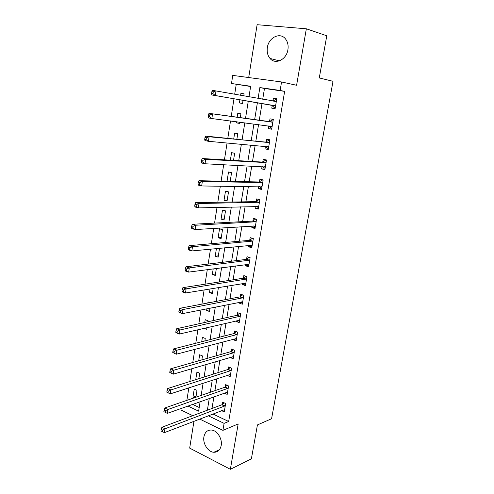 <?xml version="1.0" encoding="UTF-8"?>
<svg xmlns="http://www.w3.org/2000/svg" width="494" height="494" viewBox="0 0 494 494"><rect width="100%" height="100%" fill="white"/><g stroke="black" fill="none" stroke-linecap="round" stroke-linejoin="round"><path stroke-width="0.74" d="M267.359 47.523C266.748 51.895 267.631 55.532 270.014 58.428C275.263 65.066 286.526 59.731 287.916 49.659C288.539 45.442 287.749 41.885 285.544 38.989C280.234 31.783 268.625 37.421 267.359 47.523M203.911 436.838C202.62 443.519 208.03 452.029 213.809 452.269C217.731 452.325 220.188 450.077 221.195 445.514C222.498 438.925 217.286 430.552 211.66 430.052C207.517 429.829 204.936 432.089 203.911 436.838M250.625 86.506L231.495 83.511L232.748 75.397L281.555 81.967L280.129 90.451L259.863 87.562L258.096 98.411M193.951 421.271L189.677 448.114L230.358 469.3L251.378 458.87L257.423 424.933L271.583 418.733L333.018 81.312L319.272 77.929L326.781 35.784L306.342 28.794L257.121 24.7L248.704 77.546M192.74 415.689L180.921 409.946L181.15 408.458M236.225 84.443L234.693 94.218M233.989 98.751L231.229 116.411M230.519 120.968L227.814 138.258M227.079 142.97L224.443 159.84M223.683 164.706L221.114 181.174M220.33 186.189L217.817 202.256M217.014 207.418L214.563 223.103M213.735 228.401L211.346 243.703M210.493 249.137L208.159 264.068M207.289 269.638L205.016 284.204M204.127 289.904L201.904 304.106M200.996 309.936L198.829 323.792M197.903 329.745L195.791 343.256M194.84 349.332L192.784 362.503M191.814 368.697L189.807 381.535M188.825 387.846L186.868 400.362M192.623 404.376L199.206 407.501M195.92 397.232L197.007 390.39L194.228 389.118L192.944 397.262L194.173 397.837M198.866 378.676L199.73 373.248L196.933 372.019L195.723 379.67M201.842 359.916L202.478 355.933L199.656 354.748L198.699 360.818M204.856 340.953L205.251 338.446L202.41 337.303L201.706 341.749M204.176 328.288L206.708 329.282L206.967 327.639M207.9 321.773L208.054 320.779L205.195 319.68L204.751 322.477M206.918 308.756L206.653 310.448L209.524 311.523L210.067 308.133M209.938 302.581L208.005 301.877L207.826 302.983M210.049 288.922L209.475 292.547L212.377 293.578L213.198 288.397M213.217 268.86L212.327 274.466L215.254 275.448L216.366 268.44M216.421 248.562L215.211 256.201L218.163 257.133L219.521 248.26M221.096 238.627L222.516 229.673L219.54 228.815L218.126 237.744L221.096 238.627M224.066 219.929L225.505 210.882L222.498 210.073L221.071 219.095L224.066 219.929M227.067 201.027L228.518 191.888L225.486 191.129L224.048 200.249L227.067 201.027M230.185 181.366L231.563 172.69L228.512 171.986L227.055 181.199L227.499 181.31M233.52 160.377L234.644 153.288L231.563 152.64L230.371 160.192M236.892 139.147L237.756 133.683L234.65 133.09L233.742 138.839M236.441 121.74L236.268 122.839L239.386 123.401L239.59 122.148M240.3 117.665L240.905 113.861L237.768 113.324L237.151 117.232M239.911 99.763L239.405 102.962L242.554 103.468L243.054 100.294M243.764 95.842L244.085 93.823L240.924 93.347L240.621 95.28M212.871 413.991L228.673 421.487L284.649 91.371L264.475 88.482L262.715 99.238M262.011 103.53L259.264 120.283M258.553 124.605L255.861 141.006M255.132 145.477L252.502 161.501M251.742 166.12L249.18 181.767M248.396 186.528L245.895 201.805M245.086 206.714L242.64 221.627M241.813 226.672L239.429 241.233M238.577 246.407L236.249 260.622M235.379 265.933L233.1 279.802M232.211 285.236L229.988 298.777M229.074 304.335L226.913 317.549M225.98 323.23L223.862 336.124M222.911 341.922L220.849 354.501M219.879 360.41L217.866 372.68M216.878 378.707L214.921 390.674M213.914 396.806L212 408.476M221.571 410.644L224.245 411.891L225.653 403.518L222.714 402.172L222.337 404.444M224.301 393.113L227.184 394.403L228.599 385.95L225.641 384.647L225.258 386.938M227.191 375.347L230.148 376.737L231.581 368.197L228.592 366.937L228.203 369.253M230.185 357.372L233.143 358.891L234.588 350.252L231.575 349.042L231.186 351.382M233.217 339.199L233.143 339.662L236.169 340.854L237.633 332.129L234.594 330.961L234.199 333.327M234.175 333.469L234.125 333.777M236.28 320.841L236.175 321.483L239.226 322.625L240.702 313.807L237.645 312.69L237.244 315.079M239.38 302.285L239.238 303.112L242.313 304.205L243.808 295.295L240.726 294.226L240.319 296.641M242.511 283.525L242.338 284.55L245.438 285.588L246.951 276.584L243.838 275.566L243.431 278.005M245.672 264.568L245.469 265.784L248.593 266.772L250.125 257.67L246.981 256.707L246.574 259.171M248.871 245.407L248.63 246.821L251.786 247.76L253.329 238.559L250.162 237.645L249.748 240.14M252.101 226.036L251.829 227.654L255.009 228.537L256.571 219.237L253.379 218.379L252.959 220.898M255.367 206.455L255.065 208.277L258.269 209.104L259.85 199.706L256.627 198.903L256.201 201.447M258.671 186.658L258.331 188.689L261.567 189.461L263.16 179.958L259.912 179.211L259.486 181.786M262.011 166.639L261.635 168.886L264.895 169.603L266.507 159.994L263.234 159.303L262.802 161.909M265.389 146.397L264.975 148.867L268.267 149.528L269.897 139.808L266.593 139.178L266.155 141.809M268.798 125.976L268.353 128.625L271.669 129.224L273.318 119.4L269.99 118.832L269.545 121.493M272.213 105.481L271.768 108.161L275.115 108.699L276.782 98.763L273.417 98.257L272.972 100.949M281.555 81.967L296.598 85.277L306.342 28.794M284.649 91.371L280.129 90.451M228.673 421.487L224.097 423.364L222.924 430.36L199.681 419.066M230.358 469.3L238.182 423.945L222.924 430.36M248.982 96.775L250.668 86.246L231.495 83.511M187.93 406.049L198.619 411.162L200.132 401.708M201.138 395.428L203.102 383.196M204.084 377.027L206.097 364.479M207.066 358.428L209.129 345.559M210.08 339.625L212.192 326.429M213.124 320.612L215.291 307.089M216.205 301.396L218.422 287.527M219.317 281.963L221.59 267.748M222.461 262.314L224.795 247.747M225.647 242.443L228.037 227.518M228.864 222.349L231.316 207.06M232.118 202.027L234.631 186.362M235.41 181.477L237.984 165.428M238.744 160.686L241.375 144.248M242.109 139.66L244.808 122.821M245.518 118.387L248.272 101.19M208.24 415.769L224.097 423.364M257.393 102.746L254.645 119.641M253.935 124.006L251.242 140.549M250.507 145.063L247.877 161.223M247.117 165.885L244.549 181.668M243.77 186.473L241.263 201.879M240.454 206.825L238.009 221.868M237.182 226.956L234.792 241.64M233.94 246.858L231.612 261.19M230.741 266.544L228.463 280.53M227.573 286.007L225.35 299.66M224.437 305.261L222.269 318.581M221.343 324.305L219.225 337.303M218.274 343.145L216.211 355.822M215.242 361.781L213.229 374.143M212.241 380.219L210.283 392.273M209.277 398.454L207.363 410.211M264.475 88.482L259.863 87.562M196.087 396.182L192.944 397.262M244.067 93.922L240.924 93.347M239.417 123.241L236.268 122.839M230.204 181.267L227.055 181.199M227.197 200.206L224.048 200.249M224.22 218.947L221.071 219.095M221.275 237.497L218.126 237.744M218.36 255.855L215.211 256.201M215.477 274.022L212.327 274.466M212.624 292.01L209.475 292.547M209.796 309.812L206.653 310.448M230.439 374.396L227.172 375.459M233.514 356.656L230.142 357.656M236.515 338.773L233.143 339.662M239.547 320.699L236.175 321.483M242.61 302.439L239.238 303.112M245.709 283.982L242.338 284.55M248.834 265.334L245.469 265.784M251.996 246.487L248.63 246.821M255.194 227.438L251.829 227.654M258.424 208.178L255.065 208.277M261.69 188.714L258.331 188.689M264.994 169.041L261.635 168.886M268.328 149.151L264.975 148.867M271.7 129.045L268.353 128.625M276.764 98.874L273.417 98.257M224.789 406.142L221.849 404.784L161.927 427.236L164.984 428.804L225.27 405.796M162.433 430.039L161.211 429.403L160.982 430.941L162.205 431.571L162.433 430.039L164.984 428.804L164.403 432.639L224.628 409.625M221.849 404.784L224.134 402.826M161.927 427.236L161.211 429.403M162.205 431.571L164.403 432.639M227.728 388.58L224.77 387.265L164.817 407.976L167.898 409.495L228.216 388.247M165.342 410.712L167.898 409.495L167.312 413.373L163.872 411.656L165.107 412.268L165.342 410.712L164.107 410.106L163.872 411.656M227.567 392.119L167.312 413.373L165.107 412.268M224.77 387.265L227.129 385.301M164.817 407.976L164.107 410.106M230.704 370.833L227.722 369.568L167.738 388.5L170.85 389.964L231.192 370.512M168.281 391.168L170.85 389.964L170.257 393.891L166.799 392.15L168.04 392.742L168.281 391.168L167.034 390.581L166.799 392.15M230.531 374.427L170.257 393.891L168.04 392.742M227.722 369.568L230.148 367.592M167.738 388.5L167.034 390.581M233.711 352.907L230.698 351.691L170.696 368.802L173.839 370.21L234.193 352.599M171.251 371.395L173.839 370.21L173.233 374.174L169.757 372.42L171.01 372.989L171.251 371.395L169.998 370.833L169.757 372.42M233.532 356.551L173.233 374.174L171.01 372.989M230.698 351.691L233.211 349.703M170.696 368.802L169.998 370.833M236.194 338.421L236.552 338.557M236.75 334.796L233.711 333.623L173.69 348.869L176.852 350.221L237.231 334.494M174.258 351.395L176.852 350.221L176.247 354.235L172.752 352.463L174.018 353.006L174.258 351.395L172.993 350.851L172.752 352.463M236.564 338.489L176.247 354.235L174.018 353.006M233.711 333.623L236.311 331.622M173.69 348.869L172.993 350.851M238.979 320.217L239.59 320.439M239.818 316.487L236.756 315.363L176.716 328.708L179.909 329.998L240.3 316.203M177.303 331.159L179.909 329.998L179.297 334.061L176.105 332.758L175.778 332.264L177.056 332.789L177.303 331.159L176.025 330.64L175.778 332.264M239.627 320.236L179.297 334.061L177.056 332.789M236.756 315.363L239.448 313.35M176.716 328.708L176.025 330.64M241.782 301.803L242.665 302.13M242.918 297.987L239.831 296.913L179.779 308.305L183.002 309.54L243.406 297.715M180.378 310.689L183.002 309.54L182.379 313.653L179.161 312.406L178.84 311.838L180.131 312.332L180.378 310.689L179.087 310.189L178.84 311.838M242.721 301.791L182.379 313.653L180.131 312.332M239.831 296.913L242.628 294.887M179.779 308.305L179.087 310.189M244.641 283.173L245.765 283.63M246.049 279.289L242.943 278.264L182.873 287.669L186.127 288.842L246.537 279.03M183.496 289.972L186.127 288.842L185.497 292.998L182.249 291.818L181.946 291.164L183.243 291.639L183.496 289.972L182.193 289.503L181.946 291.164M245.845 283.155L185.497 292.998L183.243 291.639M242.943 278.264L245.851 276.226M182.873 287.669L182.193 289.503M247.525 264.327L248.902 264.932M249.223 260.387L246.086 259.418L186.01 266.785L189.295 267.89L249.705 260.147M186.646 269.008L189.295 267.89L188.659 272.101L185.38 270.984L185.083 270.243L186.392 270.693L186.646 269.008L185.336 268.563L185.083 270.243M249.007 264.315L188.659 272.101L186.392 270.693M246.086 259.418L249.118 257.362M186.01 266.785L185.336 268.563M250.452 245.252L252.076 246.037M252.422 241.288L249.26 240.368L189.183 245.648L192.493 246.691L252.909 241.06M189.838 247.79L192.493 246.691L191.851 250.952L188.541 249.896L188.257 249.075L189.579 249.501L189.838 247.79L188.51 247.371L188.257 249.075M252.206 245.271L191.851 250.952L189.579 249.501M249.26 240.368L252.428 238.299M189.183 245.648L188.51 247.371M253.41 225.956L255.281 226.937M256.145 221.763L195.735 225.239L192.388 224.264L252.471 221.114L255.787 219.027L256.571 219.237M193.068 226.32L195.735 225.239L195.087 229.549L191.746 228.561L191.468 227.654L192.808 228.049L193.068 226.32L191.728 225.925L191.468 227.654M255.435 226.017L195.087 229.549L192.808 228.049M192.388 224.264L191.728 225.925M256.398 206.43L258.516 207.628M259.609 199.644L259.035 199.65L259.825 199.848M258.93 202.46L255.713 201.645L195.643 202.614L199.014 203.522L259.418 202.256M196.334 204.59L199.014 203.522L198.36 207.888L194.988 206.967L194.722 205.967L196.069 206.338L196.334 204.59L194.982 204.226L194.722 205.967M258.695 206.56L198.36 207.888L196.069 206.338M255.713 201.645L259.035 199.65M195.643 202.614L194.982 204.226M259.43 186.664L261.789 188.115M263.141 180.088L262.314 180.063L263.111 180.248M262.24 182.724L258.998 181.971L198.928 180.705L202.336 181.545L262.728 182.539M199.644 182.595L202.336 181.545L201.669 185.96L198.267 185.108L198.014 184.021L199.372 184.361L199.644 182.595L198.279 182.255L198.014 184.021M261.999 186.893L201.669 185.96L199.372 184.361M258.998 181.971L262.314 180.063M198.928 180.705L198.279 182.255M262.499 166.663L265.099 168.386M266.457 160.315L265.63 160.266L266.433 160.433M265.587 162.779L262.314 162.081L202.256 158.531L205.695 159.296L266.068 162.606M202.991 160.322L205.695 159.296L205.022 163.767L201.589 162.989L201.342 161.804L202.719 162.118L202.991 160.322L201.614 160.013L201.342 161.804M265.334 167.003L205.022 163.767L202.719 162.118M262.314 162.081L265.63 160.266M202.256 158.531L201.614 160.013M265.599 146.415L267.643 148.28L268.446 148.441M269.81 140.333L268.983 140.247L269.798 140.401M268.964 142.605L205.628 136.078L209.098 136.77L269.452 142.451M206.381 137.783L209.098 136.77L208.419 141.296L204.948 140.592L204.72 139.314L206.109 139.592L206.381 137.783L204.991 137.505L204.72 139.314M268.705 146.897L208.419 141.296L206.109 139.592M265.667 141.969L268.983 140.247M205.628 136.078L204.991 137.505M268.742 125.921L271.015 128.131L271.83 128.279M273.201 120.122L272.379 120.011L273.194 120.147M272.385 122.209L209.036 113.348L272.873 122.067M209.814 114.96L212.544 113.966L211.852 118.554L208.351 117.918L208.135 116.541L209.536 116.794L209.814 114.96L208.406 114.707L208.135 116.541M272.12 126.569L211.852 118.554L209.536 116.794M269.057 121.629L272.379 120.011M209.036 113.348L208.406 114.707M275.251 107.896L274.429 107.76L275.251 107.89M272.781 101.035L275.806 99.547L276.628 99.671M211.87 91.631L211.593 93.49L213.007 93.706L213.285 91.847L211.87 91.631L212.494 90.34L276.331 101.461M276.195 101.529L272.842 101.011L276.195 101.529M213.285 91.847L216.032 90.877L215.335 95.521L211.796 94.965L271.793 105.197L274.429 107.76M275.566 106.012L215.335 95.521L213.007 93.706M211.593 93.49L211.796 94.965M225.141 405.907L222.207 404.555M228.086 388.358L225.128 387.049M231.062 370.624L228.08 369.358M234.07 352.704L231.062 351.487M237.108 334.599L234.07 333.431M240.177 316.302L237.114 315.178M243.276 297.814L240.195 296.74M246.413 279.122L243.301 278.103M249.581 260.239L246.444 259.264M252.78 241.146L249.618 240.226M255.33 225.949L255.003 225.857M255.657 221.979L252.471 221.114M256.016 221.849L252.829 220.985M258.597 206.486L258.195 206.381M259.288 202.342L256.077 201.527M261.894 186.806L261.388 186.689M262.598 182.619L259.356 181.866M265.235 166.916L264.531 166.762M265.945 162.68L262.672 161.983M268.606 146.804L267.507 146.588M269.323 142.519L266.025 141.883M272.015 126.47L269.508 126.026M272.744 122.135L269.415 121.561M275.467 105.907L272.114 105.376M275.146 105.728L271.793 105.197M270.014 58.428L279.388 60.867M213.809 452.269L219.447 449.719M236.75 334.79L233.718 333.617M239.849 316.475L236.793 315.351M242.98 297.968L239.899 296.894M246.148 279.264L243.036 278.239M249.347 260.363L246.21 259.387M252.576 241.251L249.414 240.331M255.843 221.936L252.656 221.071M259.146 202.417L255.929 201.601M262.481 182.675L259.239 181.922M265.852 162.724L262.58 162.026M269.267 142.55L265.963 141.914M272.713 122.154L269.378 121.573"/></g></svg>
